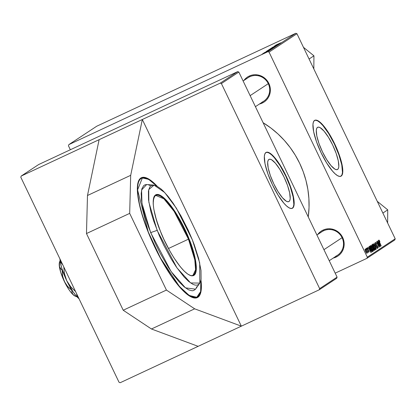 <?xml version="1.0" encoding="UTF-8"?>
<svg xmlns="http://www.w3.org/2000/svg" width="416" height="416" viewBox="0 0 416 416"><rect width="100%" height="100%" fill="white"/><g stroke="black" fill="none" stroke-linecap="round" stroke-linejoin="round"><path stroke-width="0.62" d="M197.922 297.274A66.144 17.233 -115 0 1 197.345 297.596A66.144 17.233 -115 0 1 154.289 246.1A66.144 17.233 -115 0 1 140.8 178.048L139.516 179.275L138.512 181.064L137.81 183.399L137.322 189.608L138.065 197.657L140.01 207.251L145.007 223.704L149.542 235.43L157.7 253.042L163.748 264.134L173.15 278.746L179.286 286.588L185.037 292.552L187.699 294.752L192.473 297.487L194.537 297.996L196.362 297.924L197.922 297.274L199.207 296.046L200.21 294.258L201.308 289.068L200.964 279.916A66.144 17.233 -115 0 1 197.922 297.274L197.491 297.471L197.922 297.274M289.006 201.5A23.317 6.074 -115 0 1 288.803 201.614A23.317 6.074 -115 0 1 273.624 183.461A23.317 6.074 -115 0 1 268.871 159.468L270.062 159.214L271.596 159.775L275.439 163.238L279.817 169.322L284.06 177.107L287.524 185.406L289.676 192.956L290.202 198.609L289.812 200.439L289.006 201.5L287.815 201.755L286.281 201.193L282.438 197.735L278.06 191.651L273.816 183.867L270.353 175.568L268.195 168.017L267.675 162.365L268.065 160.534L268.871 159.468A23.317 6.074 -115 0 1 269.074 159.354A23.317 6.074 -115 0 1 284.253 177.512A23.317 6.074 -115 0 1 289.006 201.5L288.584 201.698L289.006 201.5M292.146 208.38A30.867 8.039 65 0 0 292.266 208.307L292.573 208.161A30.867 8.039 -115 0 1 292.302 208.312A30.867 8.039 -115 0 1 272.21 184.278A30.867 8.039 -115 0 1 265.918 152.521L264.852 153.93L264.337 156.354L265.028 163.831L267.883 173.831L272.464 184.813L278.086 195.12L283.878 203.174L286.562 205.956L288.964 207.756L290.997 208.499L292.573 208.161L293.639 206.752L294.154 204.329L293.467 196.851L290.612 186.857L286.026 175.869L280.41 165.563L274.617 157.508L271.929 154.726L269.526 152.927L267.498 152.183L265.918 152.521A30.867 8.039 -115 0 1 266.188 152.37A30.867 8.039 -115 0 1 286.281 176.405A30.867 8.039 -115 0 1 292.573 208.161L292.266 208.307A30.867 8.039 65 0 0 286.109 176.842A30.867 8.039 65 0 0 266.037 152.448M337.626 169.421A23.317 6.074 -115 0 1 337.423 169.536A23.317 6.074 -115 0 1 322.244 151.382A23.317 6.074 -115 0 1 317.491 127.395L318.682 127.135L320.216 127.702L324.059 131.16L328.437 137.244L332.68 145.028L336.144 153.327L338.296 160.878L338.822 166.53L338.432 168.36L337.626 169.421L336.435 169.676L334.901 169.114L331.058 165.656L326.68 159.572L322.436 151.788L318.973 143.489L316.815 135.938L316.295 130.286L316.685 128.456L317.491 127.395A23.317 6.074 -115 0 1 317.694 127.28A23.317 6.074 -115 0 1 332.873 145.434A23.317 6.074 -115 0 1 337.626 169.421L337.204 169.619L337.626 169.421M340.766 176.301A30.867 8.039 65 0 0 340.886 176.228L341.193 176.082A30.867 8.039 -115 0 1 340.922 176.233A30.867 8.039 -115 0 1 320.83 152.204A30.867 8.039 -115 0 1 314.538 120.442L313.472 121.852L312.957 124.275L313.648 131.758L316.503 141.752L321.084 152.734L326.706 163.041L332.498 171.096L335.182 173.878L337.584 175.677L339.617 176.42L341.193 176.082L342.264 174.673L342.774 172.255L342.087 164.772L339.232 154.778L334.646 143.79L329.03 133.484L323.237 125.429L320.549 122.647L318.146 120.853L316.118 120.104L314.538 120.442A30.867 8.039 -115 0 1 314.808 120.292A30.867 8.039 -115 0 1 334.901 144.326A30.867 8.039 -115 0 1 341.193 176.082L340.886 176.228A30.867 8.039 65 0 0 334.729 144.763A30.867 8.039 65 0 0 314.657 120.37M335.832 256.183A14.113 13.614 -123.4 0 0 342.082 237.702A14.113 13.614 -123.4 0 0 323.643 230.75L323.071 230.084A14.992 14.466 56.6 0 1 342.659 237.474A14.992 14.466 56.6 0 1 336.019 257.109L335.863 256.334L336.019 257.109L333.237 258.066A14.992 14.466 56.6 0 0 336.019 257.109L338.452 255.653L340.543 253.734L342.212 251.43L343.398 248.82L344.048 246.012L344.141 243.11L343.673 240.224L342.659 237.474L341.146 234.952L339.186 232.768L336.851 231L334.24 229.71L331.448 228.961L328.583 228.769L325.754 229.148L323.071 230.084L323.643 230.75A14.113 13.614 56.6 0 1 341.619 236.818A14.113 13.614 56.6 0 1 337.511 255.247A14.113 13.614 56.6 0 1 335.832 256.183M262.028 102.149A14.113 13.614 -123.4 0 0 268.278 83.668A14.113 13.614 -123.4 0 0 249.844 76.716L249.267 76.045A14.992 14.466 56.6 0 1 268.856 83.434A14.992 14.466 56.6 0 1 262.215 103.069L262.059 102.294L262.215 103.069L259.433 104.031A14.992 14.466 56.6 0 0 262.215 103.069L264.649 101.618L266.744 99.7L268.414 97.391L269.594 94.78L270.244 91.972L270.338 89.071L269.87 86.19L268.856 83.434L267.342 80.917L265.382 78.728L263.052 76.96L260.437 75.676L257.644 74.922L254.779 74.729L251.95 75.109L249.267 76.045L249.844 76.716A14.113 13.614 56.6 0 1 267.821 82.784A14.113 13.614 56.6 0 1 263.708 101.208A14.113 13.614 56.6 0 1 262.028 102.149M220.251 83.127L142.324 119.506L241.337 326.165L319.264 289.78L319.654 288.626L221.406 83.559L220.251 83.127L21.19 176.062L38.626 164.559L237.687 71.625L220.251 83.127L237.687 71.625L38.626 164.559L21.19 176.062L20.8 177.216L119.049 382.283L20.8 177.216L21.19 176.062L99.117 139.677L87.485 195.494L86.476 233.548L129.683 213.377L130.692 175.323L87.485 195.494L130.692 175.323L142.324 119.506L99.117 139.677L87.485 195.494L86.476 233.548L123.219 310.232L166.426 290.061L129.683 213.377L86.476 233.548L123.219 310.232L151.45 328.994L194.657 308.823L166.426 290.061L123.219 310.232L151.45 328.994L198.13 346.336L120.203 382.715L241.337 326.165L198.13 346.336L151.45 328.994L194.657 308.823L166.426 290.061L129.683 213.377L130.692 175.323L142.324 119.506L241.337 326.165L194.657 308.823L241.337 326.165L319.264 289.78L336.7 278.278L319.264 289.78L319.654 288.626L221.406 83.559L238.836 72.056L337.09 277.124L319.654 288.626L337.09 277.124L238.836 72.056L237.687 71.625L238.836 72.056L221.406 83.559L220.251 83.127M269.053 52.12L296.951 33.717L395.2 238.784L367.307 257.187L269.053 52.12L267.904 51.688L68.843 144.622L96.736 126.22L295.797 33.285L267.904 51.688L68.843 144.622L68.453 145.777L70.351 149.744L68.453 145.777L68.843 144.622L96.736 126.22L295.797 33.285L296.951 33.717L295.797 33.285L267.904 51.688L269.053 52.12L367.307 257.187L366.917 258.341L335.187 273.156L366.917 258.341L367.307 257.187L395.2 238.784L296.951 33.717L269.053 52.12M366.272 248.456L367.884 252.808L367.676 251.753L368.186 252.517L366.413 248.362L367.718 252.725L367.676 251.753L368.186 252.517L366.272 248.456M366.678 248.186L367.026 249.002L366.678 248.186M369.819 246.116L369.72 247.036L370.531 249.345L371.452 251.108L372.273 251.815L372.653 251.566L370.219 245.851L369.663 246.392L370.755 249.824L372.112 251.831L372.653 251.566L370.219 245.851L369.819 246.116M370.843 245.341L371.67 248.685L373.428 251.144L373.506 250.229L372.767 248.102L371.628 245.97L370.843 245.341L371.8 248.96L373.459 251.129L373.459 250.026L372.466 247.442L370.869 245.331M373.1 243.854L373.797 246.912L374.967 249.08L375.684 249.657L375.757 248.742L375.024 246.615L373.885 244.483L373.1 243.854L374.057 247.478L375.71 249.642L375.71 248.539L374.717 245.955L373.121 243.844M375.274 242.419L375.757 244.587L377.603 246.948L377.473 247.541L376.683 246.719L377.91 248.191L377.494 246.288L375.58 243.776L375.664 243.053L376.6 244.026L375.84 242.71L375.274 242.419L375.632 244.332L377.458 246.594L377.588 247.546L376.683 246.719L377.91 248.191L377.582 246.464L375.747 244.187L375.601 243.064L375.227 243.24L375.58 243.074L376.6 244.026L375.31 242.398M379.72 241.103L379.002 240.058L378.846 240.708L381.051 246.022L379.158 241.082L379.293 240.77L379.839 241.784L379.839 241.358L378.851 240.058L379.267 241.836L381.196 245.929L379.47 241.883L379.153 240.713L379.839 241.784L379.72 241.103M378.31 240.516L378.867 242.138L378.388 242.46L377.473 241.067L380.323 246.506L378.461 240.412L378.867 242.138L378.388 242.46L377.473 241.067L380.323 246.506L378.31 240.516M377.192 241.249L379.262 246.09L376.464 241.732L378.898 247.447L376.969 242.507L379.766 246.875L377.333 241.155L379.262 246.09L376.464 241.732L378.898 247.447L376.969 242.507L379.766 246.875L377.192 241.249M374.208 243.214L376.282 249.174L374.66 243.968L377.265 248.524L374.208 243.214L376.282 249.174L374.66 243.968L377.265 248.524L374.208 243.214M371.93 244.722L372.367 246.709L373.734 249.59L374.514 250.333L374.91 250.078L372.471 244.364L371.93 244.722L372.367 246.709L374.332 250.338L374.91 250.078L372.471 244.364L371.93 244.722M369.028 246.636L369.59 248.264L369.106 248.581L368.191 247.187L371.046 252.626L369.179 246.537L369.59 248.264L369.106 248.581L368.191 247.187L371.218 252.517L369.028 246.636M368.254 248.856L367.427 247.697L367.214 248.362L368.883 250.905L368.93 251.451L368.384 250.77L368.337 251.061L369.153 251.971L368.878 250.505L367.494 248.685L367.557 248.206L368.254 248.856L367.26 247.707L367.489 249.101L368.659 250.468L368.95 251.441L368.274 250.936L369.184 251.956L368.93 250.609L367.791 249.278L367.51 248.212L367.208 248.352L368.254 248.856M365.726 248.815L366.075 249.631L365.726 248.815M365.061 249.158L365.617 251.519L366.917 253.443L366.371 250.994L365.061 249.158L365.815 251.95L366.954 253.422L366.168 250.552L365.061 249.158M394.81 239.938L366.917 258.341L394.81 239.938L395.2 238.784L394.81 239.938M263.354 53.352L267.254 51.532L263.354 53.352M263.76 53.082L264.644 52.65L263.76 53.082M266.895 51.012L272.47 48.376L266.807 51.095M267.888 50.341L273.354 47.804L267.836 50.393M270.145 48.854L275.59 46.332L270.088 48.906M272.319 47.419L277.815 44.86L272.251 47.476M275.896 45.058L281.013 42.739L275.855 45.094M275.387 45.406L280.311 43.202L275.387 45.406M274.269 46.145L279.583 43.685L274.269 46.145M271.289 48.11L277.077 45.334L271.289 48.11M269.012 49.618L274.726 46.888L268.96 49.66M266.11 51.532L271.029 49.327L266.11 51.532M264.306 52.707L268.33 50.835L264.243 52.759M262.808 53.711L263.692 53.274L262.808 53.711M262.101 54.158L266.1 52.307L262.059 54.194M336.7 278.278L337.09 277.124L336.7 278.278M119.049 382.283L120.203 382.715L119.049 382.283M308.256 216.944A93.486 90.194 -123.4 0 0 263.11 122.715L270.977 128.092L277.992 133.962L284.424 140.488L290.217 147.597L295.313 155.225L299.666 163.301L303.228 171.74L305.968 180.471L307.861 189.4L308.885 198.448L309.036 207.522L308.256 216.944M243.89 80.47L246.834 77.501L249.267 76.045A14.992 14.466 56.6 0 0 243.89 80.47M317.694 234.51L320.637 231.54L323.071 230.084A14.992 14.466 56.6 0 0 317.694 234.51M243.116 80.985L248.165 77.652A14.113 13.614 56.6 0 1 249.844 76.716M316.914 235.019L321.968 231.691A14.113 13.614 56.6 0 1 323.643 230.75M277.248 44.585L279.656 43.524L277.248 44.585M275.564 46.348L275.148 46.462M272.776 47.564L274.955 46.68L272.776 47.564M272.366 48.001L274.014 47.33L272.366 48.001M270.015 49.078L271.809 48.376L270.015 49.078M273.307 47.835L272.896 47.949M270.525 49.052L272.704 48.168L270.525 49.052M267.966 50.71L270.384 49.665L267.966 50.71M267.758 50.565L271.757 48.818L267.758 50.565M265.205 52.322L264.789 52.484M267.415 51.241L267.805 51.09M262.59 53.95L265.59 52.536L262.621 53.986M274.622 46.732L274.934 46.639M272.371 48.22L272.683 48.126M379.101 242.84L380 245.892L378.57 243.162L379.101 242.84L378.539 243.105L379.101 242.84L380.141 245.825L378.716 243.095L379.101 242.84M378.888 240.838L379.153 240.713L378.888 240.838M375.58 243.074L375.227 243.24M376.142 245.222L376.48 245.066L376.142 245.222M376.433 245.544L376.839 245.357L376.433 245.544M375.404 248.992L374.078 247.515L373.402 244.509L373.043 244.681L373.443 244.499L374.821 246.574L375.404 248.992L374.228 247.442L373.402 244.509L374.717 245.955L375.398 248.186L375.404 248.992L375.029 249.163L375.398 248.992M374.343 250.344L374.91 250.078L374.343 250.344M373.724 247.723L374.483 249.506L374.15 249.704L373.188 248.342L373.495 247.874L373.11 248.05L373.724 247.723L373.105 248.014L373.724 247.723L374.483 249.506L374.239 249.662L373.391 248.347L373.724 247.723M373.136 247.255L372.367 246.704L372.226 245.419L371.93 245.56L372.616 245.128L373.438 247.057L373.136 247.255L372.518 246.631L372.226 245.419L372.616 245.128L371.904 245.456L372.616 245.128L373.438 247.057L373.079 247.281M373.152 250.479L371.821 249.002L371.145 245.996L370.786 246.168L371.514 246.199L372.564 248.061L373.225 250.198L372.778 250.65L373.147 250.479L371.972 248.929L371.145 245.996L372.31 247.504L373.136 250.484M369.824 248.966L370.724 252.013L369.294 249.288L369.824 248.966L369.262 249.226L369.824 248.966L370.859 251.95L369.439 249.22L369.824 248.966M372.096 251.826L372.653 251.566L372.096 251.826M370.36 246.61L372.024 251.129L371.556 251.264L371.8 251.15L370.76 249.834L370.178 246.73L369.704 246.953L370.36 246.61L369.699 246.922L370.36 246.61L372.226 250.994L371.66 251.03L370.651 249.189L370.006 247.198L370.36 246.61M367.494 248.217L367.208 248.352M367.853 249.714L368.124 249.59L367.853 249.714M368.644 251.586L368.94 251.446L368.644 251.586M365.3 249.668L366.205 251.03L366.735 252.897L365.321 250.208L365.362 249.662L366.168 250.552L366.704 252.923L365.81 251.93L365.3 249.668L365.019 249.798L365.305 249.662L365.019 249.798M366.439 253.048L366.709 252.918L366.439 253.048M340.886 176.228L341.952 174.819L342.467 172.396L341.775 164.918L338.92 154.924L334.339 143.936L328.723 133.63L322.925 125.575L320.242 122.793L317.84 120.994L315.806 120.25L314.231 120.588M292.266 208.307L293.332 206.898L293.847 204.474L293.155 196.992L290.3 186.997L285.719 176.015L280.103 165.708L274.305 157.654L271.622 154.872L269.22 153.072L267.186 152.329L265.611 152.667M157.258 186.3L153.686 182.77L148.533 178.916L144.18 177.325L142.36 177.393L140.8 178.048A66.144 17.233 -115 0 1 141.378 177.726A66.144 17.233 -115 0 1 157.258 186.3M155.646 195.395L163.842 198.754L174.143 211.406L188.464 239.169L189.098 238.997C184.938 227.292 169.411 197.995 158.579 194.589C148.19 192.286 155.116 219.263 160.43 231.28L163.862 239.262L169.749 250.848L173.95 257.878L180.253 266.713L184.231 271.128L187.84 274.16L190.944 275.688L193.43 275.662L194.407 275.064L195.79 272.719L196.342 266.542L195.031 257.66L191.979 246.834L187.439 235.004L181.813 223.184L175.578 212.394L169.27 203.564L165.298 199.15L160.061 195.161L157.253 194.402L156.094 194.615L154.326 196.196L153.733 197.553L153.182 203.736L153.852 209.399L156.348 219.674L160.43 231.28C164.585 242.986 180.118 272.282 190.944 275.688C201.334 277.992 194.407 251.014 189.098 238.997L188.464 239.169A44.096 11.487 -115 0 1 192.956 275.314C186.794 278.564 169.863 255.44 160.456 231.301C152.916 211.474 151.31 199.508 155.646 195.395A44.096 11.487 -115 0 1 188.464 239.169L168.48 248.498L188.464 239.169L194.787 259.828L195.582 269.776L192.956 275.314M148.283 231.982L137.576 189.894L142.381 177.923L148.668 179.369L156.681 185.999L150.134 180.289L145.564 178.032L143.614 177.767L141.913 178.074L140.473 178.953L139.313 180.404L138.44 182.4L137.868 184.933L137.597 187.97L137.972 195.447L139.558 204.547L142.282 214.921L148.138 231.993L156.099 249.538L161.99 260.764L171.283 275.808L177.44 284.081L183.279 290.576L186.014 293.072L190.975 296.442L195.109 297.554L196.81 297.248L198.25 296.364L199.41 294.918L200.283 292.921L200.855 290.389L201.126 287.352L200.824 280.55L200.642 291.548L196.773 297.258L189.233 295.454L179.405 286.426L160.441 257.946L148.283 231.982M157.144 230.396L148.84 202.129L148.736 189.582L154.076 185.13L164.689 192.509L176.426 208.239L192.379 239.881L194.246 244.743L198.65 258.591L201.001 270.421L201.089 279.214L200.611 281.33L198.91 284.206L197.709 284.944L196.284 285.204L194.652 284.976L192.832 284.274L188.682 281.455L183.997 276.858L176.368 267.025L171.163 258.882L163.675 245.066L159.177 235.305L153.603 220.761L150.873 211.682L148.528 199.852L148.434 191.064L149.646 187.278L150.613 186.066L153.239 185.073L156.697 186.004L160.841 188.822L163.129 190.908L168.012 196.331L173.155 203.252L180.924 215.826L188.162 230.069L192.379 239.881L199.701 262.928L199.815 283.104L190.616 282.948L176.904 267.8L157.144 230.396A58.209 12.038 158.2 0 0 150.665 232.627A58.209 12.038 -21.8 0 1 157.144 230.396M154.076 185.13L146.671 184.527L141.58 189.992L141.955 203.31L150.665 232.627L171.101 271.554L185.437 287.851L195.525 289.172L199.815 283.104M146.52 184.527L145.012 184.803L143.733 185.583L141.929 188.64L141.18 193.58L141.518 200.216L142.922 208.286L145.34 217.49L148.684 227.464L155.142 243.043L160.165 253.25L168.298 267.322L173.815 275.356L179.166 281.934L184.132 286.816L188.536 289.806L192.202 290.794L193.71 290.519L195.541 289.151M196.019 288.454L196.789 286.681M150.186 185.515L148.252 184.766M342.082 237.702L323.939 249.678L342.082 237.702M250.136 95.638L268.278 83.668L250.136 95.638M387.639 222.903L387.634 222.992A23.863 23.02 -123.4 0 0 387.639 222.903L387.738 209.851L377.265 201.349L387.738 209.851L382.876 213.06L387.738 209.851L387.639 219.82M305.952 49.322L313.934 55.812L309.072 59.02L313.934 55.812L313.83 68.952M303.462 47.31L313.934 55.812L313.836 68.869M75.821 296.405L73.736 295.23L72.748 294.2L72.129 293.02L71.812 290.363L67.569 286.343L64.35 281.492A19.401 5.054 65 0 0 73.736 295.23A19.401 5.054 65 0 0 75.28 296.187L77.007 296.821L75.124 296.098L72.748 294.2L71.843 291.725L72.025 290.264L67.569 286.343L64.35 281.492L62.592 275.948L62.384 270.057L61.017 269.126L59.493 266.547L59.337 263.188L60.081 260.504L59.228 264.945A19.401 5.054 65 0 0 64.35 281.492L62.592 275.948L62.14 270.171L60.112 267.935L59.493 266.547L59.478 262.319M79.071 298.766L76.154 295.87L72.972 291.689L66.7 280.66L61.927 268.637L60.533 263.276L59.94 258.846M77.792 297.445L76.981 295.932L76.523 293.519L76.981 295.932L77.792 297.445M59.946 258.924A25.579 6.661 65 0 0 66.7 280.66L70.819 286.91L75.592 291.574L70.819 286.91L66.7 280.66L64.418 273.536L63.788 266.947L64.418 273.536L66.7 280.66A25.579 6.661 65 0 0 79.014 298.724M62.795 264.867L61.064 262.704L60.284 260.91L61.064 262.704L62.795 264.867M59.81 261.279L59.472 262.33A19.401 5.054 65 0 0 59.228 264.945L60.731 272.371L65.478 283.754L69.108 289.858L71.521 293.036L73.736 295.23L75.603 296.301M291.996 208.458L292.302 208.312M340.616 176.379L340.922 176.233M373.407 244.509L373.043 244.681M371.15 245.996L370.786 246.168M371.982 251.15L371.597 251.332M314.501 120.437L314.808 120.292M265.881 152.516L266.188 152.37M156.801 186.056L148.283 179.02L141.159 177.835M200.855 280.42L200.777 291.502L197.116 297.695M329.228 260.712L337.511 255.247M263.708 101.208L255.424 106.673"/></g></svg>
